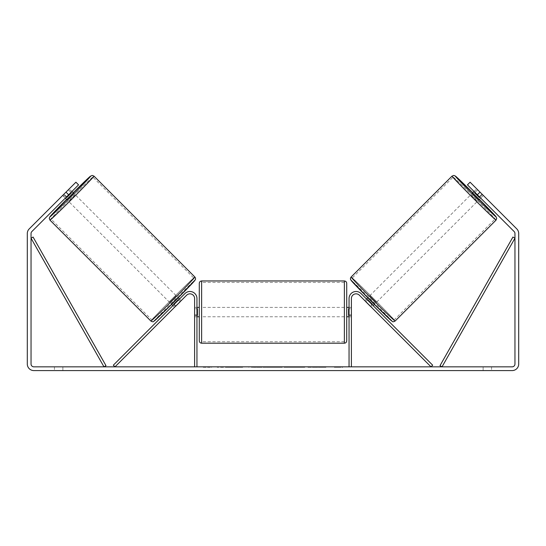<?xml version="1.0" encoding="UTF-8"?>
<svg xmlns="http://www.w3.org/2000/svg" width="546" height="546" viewBox="0 0 546 546"><rect width="100%" height="100%" fill="white"/><g stroke="black" fill="none" stroke-linecap="round" stroke-linejoin="round"><path stroke-width="0.41" stroke-dasharray="2.73 2.05" d="M370.147 305.972L371.471 307.296L373.13 305.637L371.806 304.32L373.13 305.637L371.471 307.296L370.147 305.972L371.806 304.32L361.036 293.543L371.806 304.32L370.147 305.972L359.377 295.202A4.682 4.682 0 0 0 351.392 298.512A4.682 4.682 0 0 1 359.377 295.202L370.147 305.972M432.671 365.185L361.036 293.543A7.023 7.023 0 0 0 349.051 298.512A7.023 7.023 0 0 1 361.036 293.543A7.023 7.023 0 0 0 349.051 298.512L349.051 366.837L351.392 366.837L351.392 298.512A4.682 4.682 0 0 1 359.377 295.202L431.019 366.837L432.671 365.185M349.051 366.837L351.392 366.837M349.051 298.512L349.051 316.762L349.051 298.512M351.392 314.892L349.051 314.892L351.392 314.892M472.386 193.148L478.999 199.768L483.306 195.468L476.917 189.032M474.058 191.469L476.685 188.848M482.405 194.472L479.429 197.447L474.699 192.724L477.675 189.749M479.736 197.14L482.309 194.567M477.579 189.844L475.006 192.417M374.781 303.986L368.161 297.365L374.781 303.986L374.365 304.402M366.509 299.024L364.858 300.675L365.847 301.576L367.833 299.59L372.563 304.313L370.577 306.299L371.471 307.296M367.745 297.782L368.161 297.365M365.8 301.624L367.458 299.966M372.181 304.695L370.529 306.347M370.577 306.299L365.847 301.576M474.699 192.724L479.429 197.447M367.833 299.59L372.563 304.313M372.468 304.409L367.738 299.686M376.44 302.334L369.819 295.714L376.44 302.334L477.347 201.419L470.727 194.806L477.347 201.419M369.819 295.714L470.727 194.806M453.091 177.163A29.627 0.614 -135 0 1 474.474 197.679A29.627 0.614 -135 0 1 494.983 219.062A29.627 0.614 -135 0 1 473.607 198.546A29.627 0.614 -135 0 1 453.091 177.163L352.177 278.078A29.627 0.614 -135 0 1 373.56 298.587A29.627 0.614 -135 0 1 394.075 319.97A29.627 0.614 -135 0 1 372.693 299.454A29.627 0.614 -135 0 1 352.177 278.078M394.075 319.97L494.983 219.062M233.033 367.308L217.247 367.308L233.033 367.308M233.033 366.837L217.247 366.837L233.033 366.837M68.632 194.779L78.556 184.855L65.322 198.089L78.556 184.855L75.908 182.207L65.984 192.131L68.632 194.779L31.866 231.545A2.805 2.805 0 0 0 31.047 233.531L31.047 364.032A2.805 2.805 0 0 0 33.852 366.837L512.148 366.837A2.805 2.805 0 0 0 514.953 364.032L514.953 233.531A2.805 2.805 0 0 0 514.134 231.545L477.368 194.779L480.016 192.131L470.092 182.207L482.002 194.117L470.092 182.207L467.444 184.855L470.092 182.207L467.444 184.855L477.368 194.779M318.632 366.837L325.962 366.837L318.632 366.837L318.632 367.308L325.723 367.308L325.723 366.837M325.723 367.308L307.937 367.308L307.937 366.837L313.124 366.837L307.937 366.837L307.937 367.308L313.124 367.308L313.124 366.837L313.124 367.308L315.022 367.308L315.022 366.837M280.255 366.837L266.325 366.837L287.135 366.837L280.255 366.837L280.255 367.308L273 367.308L273 366.837M62.865 366.837L54.443 366.837L62.865 366.837L62.865 370.584L54.443 370.584L62.865 370.584L62.865 366.837M483.135 366.837L491.557 366.837L483.135 366.837L483.135 370.584L491.557 370.584L483.135 370.584L483.135 366.837M342.731 366.837L334.309 366.837L342.731 366.837L342.731 367.308L338.52 367.308L338.52 366.837M206.074 366.837L211.691 366.837L206.074 366.837L206.074 367.308L206.074 366.837M267.274 366.837L251.467 366.837L267.274 366.837L267.274 367.308L256.654 367.308L256.654 366.837L262.08 366.837L251.467 367.308L251.467 366.837L251.467 367.308L267.274 367.308L267.274 366.837M304.921 366.837L286.978 366.837L304.921 366.837L304.921 367.308L286.978 367.308L286.978 366.837L286.978 367.308L304.784 367.308L304.784 366.837M491.557 366.837L491.557 370.584L491.557 366.837M65.984 192.131L29.218 228.897A6.552 6.552 0 0 0 27.3 233.531L27.3 364.032A6.552 6.552 0 0 0 33.852 370.584L512.148 370.584A6.552 6.552 0 0 0 518.7 364.032L518.7 233.531A6.552 6.552 0 0 0 516.782 228.897L480.016 192.131M482.002 194.117L483.326 195.441L482.002 194.117L479.354 196.765L480.678 198.089L467.444 184.855L479.354 196.765L482.002 194.117M62.886 195.236L65.322 198.089L62.674 195.441L75.908 182.207L62.674 195.441M66.646 196.765L63.998 194.117L66.646 196.765M78.556 184.855L75.908 182.207L78.556 184.855M54.443 366.837L54.443 370.584L54.443 366.837M242.704 367.308L225.443 367.308L242.704 367.308L242.704 366.837L225.443 366.837L242.704 366.837M242.09 367.308L242.09 366.837L242.09 367.308M240.424 367.308L240.424 366.837M225.443 367.308L225.443 366.837L225.443 367.308M230.644 367.308L230.644 366.837L236.862 366.837L230.644 366.837L230.644 367.308L230.644 366.837L230.644 367.308L236.862 367.308L236.862 366.837L236.862 367.308L230.644 367.308M232.924 367.308L232.924 366.837M236.698 367.308L236.698 366.837M238.227 367.308L238.227 366.837M338.52 367.308L334.309 367.308L334.309 366.837M334.309 367.308L337.114 367.308L337.114 366.837L337.114 367.308L339.926 367.308L339.926 366.837L339.926 367.308L342.731 367.308M203.269 366.837L203.269 367.308L208.886 367.308L208.886 366.837L208.886 367.308L211.691 367.308L211.691 366.837M203.269 367.308L207.48 367.308L207.48 366.837M207.48 367.308L211.691 367.308M273 367.308L271.683 367.308L271.683 366.837M271.683 367.308L266.325 367.308L266.325 366.837M266.325 367.308L274.249 367.308L274.249 366.837M274.249 367.308L279.218 367.308L279.218 366.837M279.218 367.308L287.135 367.308L287.135 366.837M287.135 367.308L281.606 367.308L281.606 366.837M281.606 367.308L280.255 367.308M274.59 367.308L278.767 367.308L274.59 367.308L274.59 366.837L278.767 366.837L274.59 366.837M278.767 367.308L278.767 366.837M276.692 367.308L276.692 366.837M262.08 367.308L256.654 367.308L262.08 367.308L262.08 366.837L262.08 367.308M256.654 367.308L256.654 366.837L256.654 367.308M315.022 367.308L325.962 367.308L325.962 366.837M325.962 367.308L318.632 367.308M319.731 367.308L319.731 366.837M313.124 367.308L313.124 366.837L313.124 367.308M319.574 367.308L319.574 366.837M304.784 367.308L300.88 367.308L300.88 366.837M300.88 367.308L292.322 367.308L292.322 366.837L292.322 367.308L301.017 367.308L301.017 366.837M301.017 367.308L304.921 367.308M174.529 307.296L175.853 305.972L174.194 304.32L184.964 293.543L172.87 305.637L174.194 304.32L175.853 305.972L186.623 295.202A4.682 4.682 0 0 1 194.608 298.512A4.682 4.682 0 0 0 186.623 295.202L174.529 307.296L172.87 305.637L174.529 307.296L175.423 306.299L173.437 304.313L178.167 299.59L180.153 301.576L181.142 300.675L179.491 299.024M113.329 365.185L184.964 293.543A7.023 7.023 0 0 1 196.949 298.512A7.023 7.023 0 0 0 184.964 293.543A7.023 7.023 0 0 1 196.949 298.512L196.949 366.837L194.608 366.837L194.608 298.512A4.682 4.682 0 0 0 186.623 295.202L114.981 366.837L113.329 365.185M194.608 314.892L194.608 316.762L194.608 314.892L196.949 314.892L196.949 298.512L196.949 316.762L196.949 314.892L194.608 314.892M196.949 366.837L194.608 366.837M199.29 283.299L199.29 340.861M346.71 340.861L346.71 283.299M346.71 312.08L346.71 316.762L346.71 312.08M349.051 315.424L351.392 315.424L351.392 307.405L351.392 316.762L351.392 315.424L348.58 315.424L348.58 308.743L348.58 315.424L348.58 308.743L351.392 308.743L349.051 308.743M199.29 312.08L199.29 316.762L199.29 312.08M196.949 315.424L194.608 315.424L197.42 315.424L197.42 308.743L197.42 315.424L197.42 308.743L194.608 308.743L194.608 307.405L194.608 308.743L196.949 308.743M194.608 315.424L194.608 308.743L194.608 315.424M344.369 280.958L344.369 343.202M201.631 343.202L201.631 280.958M73.614 193.148L67.001 199.768M71.942 191.469L69.083 189.032M66.264 197.14L63.691 194.567L69.315 188.848M68.421 189.844L70.994 192.417M62.694 195.468L63.691 194.567M63.595 194.472L66.571 197.447L71.301 192.724L68.325 189.749M171.219 303.986L177.839 297.365L171.219 303.986L171.635 304.402M178.255 297.782L177.839 297.365M173.819 304.695L175.471 306.347M180.2 301.624L178.542 299.966M175.423 306.299L180.153 301.576M71.301 192.724L66.571 197.447M178.167 299.59L173.437 304.313M173.532 304.409L178.262 299.686M176.181 295.714L169.56 302.334L176.181 295.714L75.273 194.806L68.653 201.419L75.273 194.806M169.56 302.334L68.653 201.419M92.909 177.163A29.627 0.614 -45 0 0 71.526 197.679A29.627 0.614 -45 0 0 51.017 219.062A29.627 0.614 -45 0 0 72.393 198.546A29.627 0.614 -45 0 0 92.909 177.163L193.823 278.078A29.627 0.614 -45 0 0 172.44 298.587A29.627 0.614 -45 0 0 151.924 319.97L51.017 219.062M151.924 319.97A29.627 0.614 -45 0 0 173.307 299.454A29.627 0.614 -45 0 0 193.823 278.078M31.047 238.206L103.972 366.837L106.006 365.683L33.081 237.053L31.047 238.206M514.953 238.206L442.028 366.837L439.994 365.683L512.919 237.053L514.953 238.206M496.048 220.12A31.122 0.642 45 0 0 474.494 197.659A31.122 0.642 45 0 0 452.033 176.105M472.802 192.731A28.781 0.594 -135 0 1 479.415 199.351L472.802 192.731M351.119 277.013A31.122 0.642 -135 0 1 373.58 298.566A31.122 0.642 -135 0 1 395.133 321.028M391.823 321.028A28.781 0.594 45 0 0 371.894 300.259A28.781 0.594 45 0 0 351.119 280.323M234.316 367.308L234.316 366.837M259.22 367.308L259.22 366.837M259.486 367.308L259.486 366.837M259.091 367.308L259.091 366.837M259.111 367.308L259.111 366.837M296.628 367.308L296.628 366.837M296.847 367.308L296.847 366.837M296.792 367.308L296.792 366.837L296.792 367.308M234.077 367.308L234.077 366.837L234.05 367.308M73.198 192.731A28.781 0.594 -45 0 0 66.585 199.351L73.198 192.731M194.881 277.013A31.122 0.642 -45 0 0 172.42 298.566A31.122 0.642 -45 0 0 150.867 321.028M49.952 220.12A31.122 0.642 135 0 1 71.506 197.659A31.122 0.642 135 0 1 93.967 176.105M154.177 321.028A28.781 0.594 135 0 1 174.106 300.259A28.781 0.594 135 0 1 194.881 280.323M351.392 316.762L349.051 316.762L351.392 316.762M217.247 367.308L217.247 366.837M483.326 195.441L480.678 198.089M248.812 367.308L248.812 366.837M196.949 316.762L194.608 316.762L196.949 316.762M349.051 307.405L351.392 307.405M196.949 307.405L194.608 307.405M344.369 307.405L201.631 307.405M344.369 316.762L201.631 316.762M344.369 341.707L201.631 341.707M344.369 282.459L201.631 282.459"/><path stroke-width="0.82" d="M351.392 366.837L351.392 298.512A4.682 4.682 0 0 1 359.377 295.202L431.019 366.837L432.671 365.185L361.036 293.543A7.023 7.023 0 0 0 349.051 298.512L349.051 366.837M496.048 220.12L395.133 321.028A31.122 0.642 -135 0 1 372.672 299.481A31.122 0.642 -135 0 1 351.119 277.013L452.033 176.105A31.122 0.642 45 0 0 473.58 198.567A31.122 0.642 45 0 0 496.048 220.12L496.73 218.339L495.823 216.428L479.415 199.351A28.781 0.594 -135 0 1 496.041 216.81A28.781 0.594 -135 0 1 475.273 196.881A28.781 0.594 -135 0 1 455.344 176.105A28.781 0.594 -135 0 1 472.802 192.731L455.384 176.058L453.815 175.416L452.033 176.105M478.999 199.768L472.386 193.148L474.058 191.469M476.917 189.032L483.114 195.236M475.006 192.417L474.604 192.82L479.333 197.543L479.736 197.14M366.509 299.024L367.745 297.782M373.13 305.637L374.365 304.402M365.8 301.624L364.858 300.675M367.458 299.966L367.738 299.686L372.468 304.409L372.181 304.695M370.529 306.347L371.471 307.296M365.752 301.672L370.481 306.395M479.333 197.543L474.604 192.82M68.632 194.779L65.984 192.131L75.908 182.207L78.556 184.855L31.866 231.545A2.805 2.805 0 0 0 31.047 233.531L31.047 364.032A2.805 2.805 0 0 0 33.852 366.837L512.148 366.837A2.805 2.805 0 0 0 514.953 364.032L514.953 233.531A2.805 2.805 0 0 0 514.134 231.545L467.444 184.855L470.092 182.207L480.016 192.131L477.368 194.779M65.984 192.131L29.218 228.897A6.552 6.552 0 0 0 27.3 233.531L27.3 364.032A6.552 6.552 0 0 0 33.852 370.584L512.148 370.584A6.552 6.552 0 0 0 518.7 364.032L518.7 233.531A6.552 6.552 0 0 0 516.782 228.897L480.016 192.131M194.608 366.837L194.608 298.512A4.682 4.682 0 0 0 186.623 295.202L114.981 366.837L113.329 365.185L184.964 293.543A7.023 7.023 0 0 1 196.949 298.512L196.949 366.837M199.29 312.08L199.29 283.299C199.427 281.879 200.211 281.101 201.631 280.958L201.631 343.202C200.211 343.065 199.427 342.287 199.29 340.861L199.29 312.08M344.369 280.958C345.789 281.101 346.574 281.879 346.71 283.299L346.71 340.861C346.574 342.287 345.789 343.065 344.369 343.202L344.369 280.958L201.631 280.958M349.051 315.424L348.58 315.424L348.58 308.743L349.051 308.743M196.949 308.743L197.42 308.743L197.42 315.424L196.949 315.424M194.881 277.013L93.967 176.105A31.122 0.642 135 0 1 72.42 198.567A31.122 0.642 135 0 1 49.952 220.12L150.867 321.028A31.122 0.642 -45 0 0 173.328 299.481A31.122 0.642 -45 0 0 194.881 277.013C195.584 278.003 195.734 278.91 195.325 279.75L174.816 301.228L153.651 321.444C153.296 322.004 152.368 321.867 150.867 321.028M65.322 198.089L67.001 199.768L70.379 196.526L73.614 193.148L71.942 191.469M70.994 192.417L71.396 192.82L66.667 197.543L66.264 197.14M69.083 189.032L62.886 195.236M180.2 301.624L181.142 300.675M179.491 299.024L178.255 297.782M172.87 305.637L171.635 304.402M174.529 307.296L175.471 306.347M178.542 299.966L178.262 299.686L173.532 304.409L173.819 304.695M180.248 301.672L175.519 306.395M66.667 197.543L71.396 192.82M31.047 238.206L103.972 366.837L106.006 365.683L33.081 237.053L31.047 238.206M514.953 238.206L442.028 366.837L439.994 365.683L512.919 237.053L514.953 238.206M351.119 280.323A28.781 0.594 45 0 0 371.055 301.099A28.781 0.594 45 0 0 391.823 321.028M49.952 220.12L49.27 218.339L49.904 216.769L66.585 199.351A28.781 0.594 -45 0 0 49.959 216.81A28.781 0.594 -45 0 0 70.727 196.881A28.781 0.594 -45 0 0 90.656 176.105A28.781 0.594 -45 0 0 73.198 192.731L90.274 176.324L92.185 175.416L93.967 176.105M194.881 280.323A28.781 0.594 135 0 1 174.945 301.099A28.781 0.594 135 0 1 154.177 321.028M395.133 321.028C393.632 321.867 392.704 322.004 392.349 321.444L371.184 301.228L350.675 279.75C350.266 278.91 350.416 278.003 351.119 277.013M346.71 307.405L349.051 307.405M349.051 316.762L346.71 316.762M344.369 343.202L201.631 343.202M199.29 307.405L196.949 307.405M199.29 316.762L196.949 316.762"/></g></svg>
